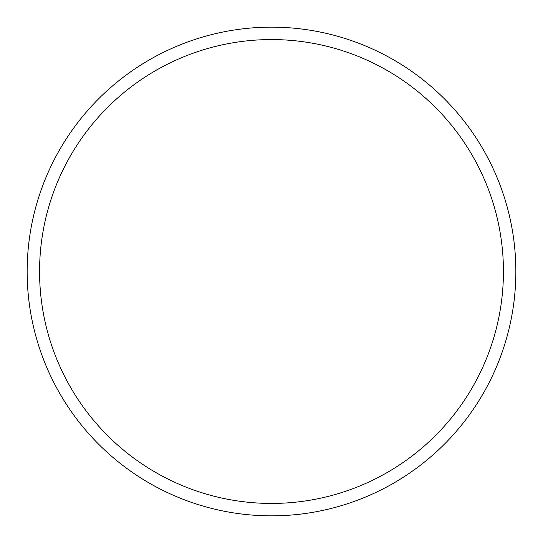 <?xml version="1.0" encoding="UTF-8"?>
<svg xmlns="http://www.w3.org/2000/svg" width="543" height="543" viewBox="0 0 543 543"><rect width="100%" height="100%" fill="white"/><g stroke="black" fill="none" stroke-linecap="round" stroke-linejoin="round"><path stroke-width="0.81" d="M515.85 271.5A244.35 244.35 0 0 0 271.5 27.15A244.35 244.35 0 0 0 27.15 271.5A244.35 244.35 0 0 0 271.5 515.85A244.35 244.35 0 0 0 515.85 271.5M503.436 271.5A231.936 231.936 0 0 0 271.5 39.564A231.936 231.936 0 0 0 39.564 271.5A231.936 231.936 0 0 0 271.5 503.436A231.936 231.936 0 0 0 503.436 271.5"/></g></svg>
